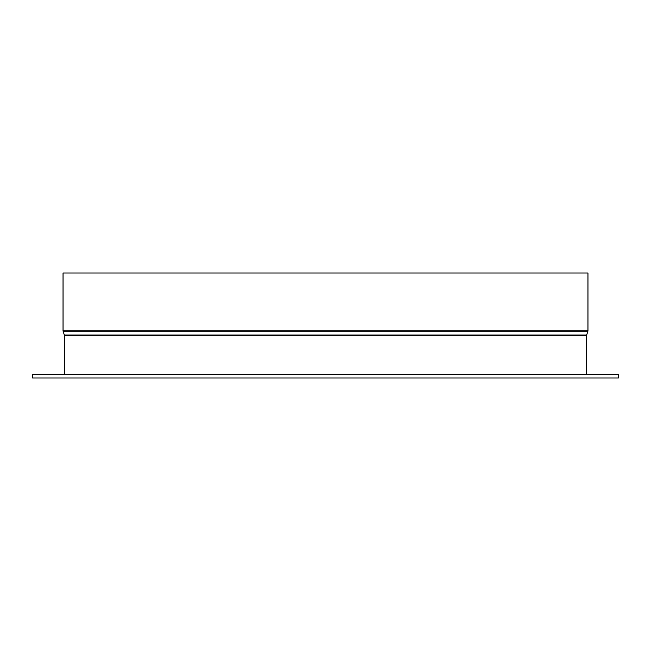 <?xml version="1.0" encoding="UTF-8"?>
<svg xmlns="http://www.w3.org/2000/svg" width="651" height="651" viewBox="0 0 651 651"><rect width="100%" height="100%" fill="white"/><g stroke="black" fill="none" stroke-linecap="round" stroke-linejoin="round"><path stroke-width="0.98" d="M587.959 330.741L63.041 330.741L63.041 273.021L587.959 273.021L587.959 330.741A1.652 1.652 0 0 1 587.877 331.245L586.673 335.013A0.83 0.83 0 0 0 586.632 335.265L586.632 374.667M32.55 377.979L618.45 377.979L618.45 374.667L32.55 374.667L32.55 377.979M587.877 331.245L63.123 331.245L63.041 330.741M586.673 335.013L64.327 335.013L63.123 331.245M586.632 335.265L64.368 335.265L64.368 374.667"/></g></svg>
